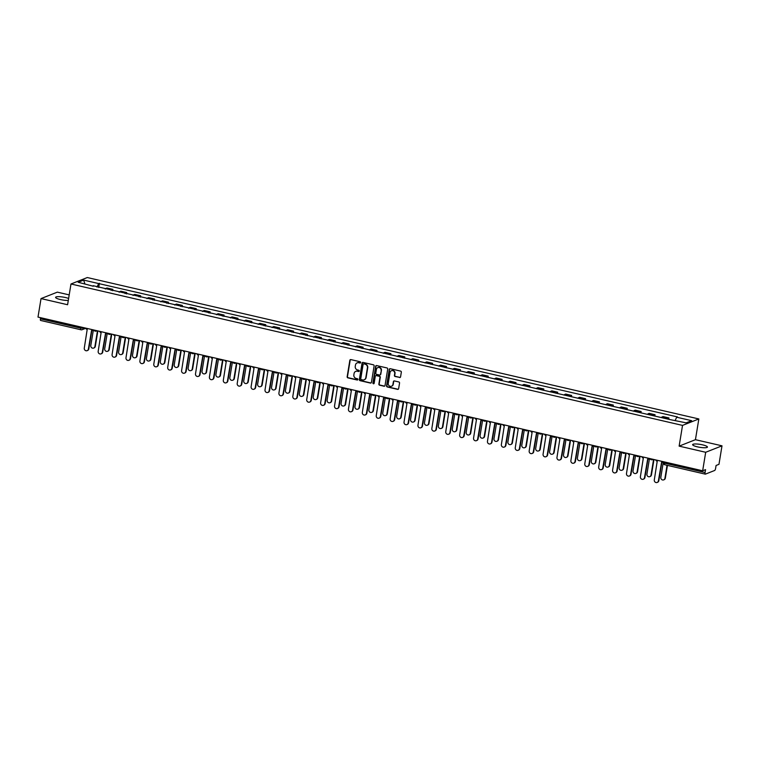 <?xml version="1.0" encoding="UTF-8"?>
<svg xmlns="http://www.w3.org/2000/svg" width="760" height="760" viewBox="0 0 760 760"><rect width="100%" height="100%" fill="white"/><g stroke="black" fill="none" stroke-linecap="round" stroke-linejoin="round"><path stroke-width="1.14" d="M360.677 362.529A0.665 0.617 -111.6 0 0 360.164 361.75L350.873 359.603A0.941 0.874 -111.6 0 0 349.847 360.306L347.159 376.741A0.941 0.874 -111.6 0 0 347.88 377.853L357.181 380A0.665 0.617 -111.6 0 0 357.894 379.506A0.665 0.617 -111.6 0 0 357.39 378.727L356.183 378.452A3.021 2.812 -111.6 0 1 353.865 374.88L354.084 373.512A3.021 2.812 -111.6 0 1 357.361 371.241L358.568 371.516A0.665 0.617 -111.6 0 0 359.29 371.022A0.665 0.617 -111.6 0 0 358.777 370.234L357.57 369.959A3.021 2.812 -111.6 0 1 355.252 366.396L355.481 365.019A3.021 2.812 -111.6 0 1 358.758 362.748L359.955 363.023A0.665 0.617 -111.6 0 0 360.677 362.529M702.572 444.856A7.495 1.482 9.3 0 0 692.635 444.647A7.495 1.482 9.3 0 0 697.49 446.861A7.495 1.482 9.3 0 0 707.427 447.07A7.495 1.482 9.3 0 0 702.572 444.856M68.609 298.471A7.495 1.482 9.3 0 0 65.54 297.549A7.495 1.482 9.3 0 0 55.603 297.35A7.495 1.482 9.3 0 0 60.458 299.563A7.495 1.482 9.3 0 0 68.296 300.438M399.551 377.53A0.941 0.874 -111.6 0 0 400.577 376.827L401.327 372.21A0.941 0.874 -111.6 0 0 400.606 371.099L390.279 368.714A0.941 0.874 -111.6 0 0 389.253 369.426L386.565 385.852A0.941 0.874 -111.6 0 0 387.296 386.963L397.613 389.358A0.941 0.874 -111.6 0 0 398.639 388.645L399.551 383.078A0.941 0.874 -111.6 0 0 398.829 381.957L394.411 380.94A0.941 0.874 -111.6 0 0 393.385 381.653L392.93 384.408A2.527 2.347 -111.6 0 1 389.12 385.757A2.527 2.347 -111.6 0 1 388.255 383.325L390.022 372.514A2.527 2.347 -111.6 0 1 393.832 371.174A2.527 2.347 -111.6 0 1 394.706 373.597L394.411 375.402A0.941 0.874 -111.6 0 0 395.133 376.513L399.874 377.406A0.941 0.874 -111.6 0 0 400.206 377.416M682.528 425.401L679.136 446.13L705.688 452.276L702.658 470.782L38 317.091L41.03 298.585L67.593 304.731L70.984 283.993L682.528 425.401L698.839 418.95L87.295 277.542L70.984 283.993M374.119 365.921A0.941 0.874 -111.6 0 0 373.397 364.809L363.08 362.425A0.941 0.874 -111.6 0 0 362.055 363.128L359.366 379.563A0.941 0.874 -111.6 0 0 360.088 380.674L370.405 383.068A0.941 0.874 -111.6 0 0 371.431 382.356L374.119 365.921M376.675 365.57L387.001 367.954A0.941 0.874 -111.6 0 1 387.724 369.065L385.035 385.5A0.941 0.874 -111.6 0 1 384.009 386.213L379.591 385.187A0.941 0.874 -111.6 0 1 378.869 384.075L379.962 377.406A0.941 0.874 -111.6 0 0 379.231 376.295L376.305 375.62A0.941 0.874 -111.6 0 0 375.278 376.323L374.148 383.268A0.665 0.617 -111.6 0 1 373.151 383.619A0.665 0.617 -111.6 0 1 372.923 382.983L375.659 366.282A0.941 0.874 -111.6 0 1 376.675 365.57M705.688 452.276L722 445.825L718.969 464.331L716.082 465.471L715.606 468.359A1.919 0.589 103 0 1 714.656 470.478L705.422 474.126A1.919 0.589 103 0 1 705.299 474.135L664.924 464.797A1.919 0.589 -77 0 1 664.706 463.182L705.081 472.52A1.919 0.589 103 0 0 705.299 474.135M69.198 294.889L57.342 292.144L41.03 298.585M722 445.825L695.438 439.688L698.839 418.95M702.658 470.782L705.546 469.642L705.081 472.52M40.764 320.435A1.919 0.589 -77 0 1 40.632 320.454A1.919 0.589 -77 0 1 40.413 318.839L80.788 328.168L84.455 327.835M40.603 317.699L40.413 318.839M111.159 290.367A4.418 1.358 -77 0 1 111.834 289.75L105.953 288.392A4.418 1.358 103 0 0 105.279 289.009M105.953 288.392L106.951 287.992L112.831 289.351L112.603 290.7M111.834 289.75L112.831 289.351M126.511 293.92L126.73 292.572L120.849 291.213L119.852 291.602A4.418 1.358 103 0 0 119.177 292.22M125.058 293.588A4.418 1.358 -77 0 1 125.742 292.961L126.73 292.572M140.41 297.131L140.638 295.783L134.757 294.424L133.76 294.813A4.418 1.358 103 0 0 133.076 295.44M138.966 296.799A4.418 1.358 -77 0 1 139.641 296.181L140.638 295.783M154.318 300.352L154.536 299.003L148.656 297.635L147.659 298.034A4.418 1.358 103 0 0 146.984 298.651M152.864 300.01A4.418 1.358 -77 0 1 153.539 299.392L154.536 299.003M168.216 303.563L168.445 302.214L162.555 300.856L161.566 301.245A4.418 1.358 103 0 0 160.882 301.872M166.763 303.231A4.418 1.358 -77 0 1 167.447 302.603L168.445 302.214M182.125 306.774L182.343 305.425L176.463 304.066L175.465 304.466A4.418 1.358 103 0 0 174.791 305.083M180.671 306.441A4.418 1.358 -77 0 1 181.345 305.824L182.343 305.425M196.023 309.994L196.251 308.645L190.361 307.287L189.373 307.676A4.418 1.358 103 0 0 188.689 308.294M194.57 309.652A4.418 1.358 -77 0 1 195.254 309.035L196.251 308.645M209.931 313.205L210.149 311.856L204.269 310.498L203.272 310.887A4.418 1.358 103 0 0 202.597 311.514M208.477 312.873A4.418 1.358 -77 0 1 209.152 312.246L210.149 311.856M223.829 316.426L224.048 315.067L218.167 313.709L217.179 314.108A4.418 1.358 103 0 0 216.495 314.726M222.376 316.084A4.418 1.358 -77 0 1 223.06 315.466L224.048 315.067M237.737 319.637L237.956 318.288L232.075 316.93L231.078 317.319A4.418 1.358 103 0 0 230.403 317.937M236.284 319.305A4.418 1.358 -77 0 1 236.958 318.677L237.956 318.288M251.636 322.848L251.855 321.499L245.974 320.14L244.976 320.53A4.418 1.358 103 0 0 244.302 321.157M250.183 322.515A4.418 1.358 -77 0 1 250.866 321.898L251.855 321.499M265.544 326.069L265.762 324.719L259.882 323.351L258.885 323.75A4.418 1.358 103 0 0 258.21 324.368M264.091 325.726A4.418 1.358 -77 0 1 264.765 325.109L265.762 324.719M279.442 329.279L279.661 327.93L273.78 326.572L272.783 326.962A4.418 1.358 103 0 0 272.108 327.588M277.989 328.947A4.418 1.358 -77 0 1 278.673 328.32L279.661 327.93M293.341 332.5L293.569 331.141L287.688 329.783L286.691 330.182A4.418 1.358 103 0 0 286.007 330.799M291.897 332.158A4.418 1.358 -77 0 1 292.572 331.541L293.569 331.141M307.249 335.711L307.467 334.362L301.587 333.003L300.589 333.393A4.418 1.358 103 0 0 299.915 334.01M305.795 335.378A4.418 1.358 -77 0 1 306.47 334.751L307.467 334.362M321.147 338.922L321.375 337.573L315.485 336.214L314.498 336.604A4.418 1.358 103 0 0 313.813 337.231M319.703 338.589A4.418 1.358 -77 0 1 320.378 337.972L321.375 337.573M335.055 342.142L335.274 340.793L329.394 339.425L328.396 339.824A4.418 1.358 103 0 0 327.721 340.442M333.602 341.8A4.418 1.358 -77 0 1 334.276 341.183L335.274 340.793M348.954 345.353L349.182 344.005L343.292 342.646L342.304 343.035A4.418 1.358 103 0 0 341.62 343.662M347.5 345.021A4.418 1.358 -77 0 1 348.184 344.394L349.182 344.005M362.862 348.565L363.08 347.216L357.2 345.857L356.202 346.256A4.418 1.358 103 0 0 355.528 346.873M361.409 348.232A4.418 1.358 -77 0 1 362.083 347.615L363.08 347.216M376.76 351.785L376.979 350.436L371.099 349.077L370.11 349.467A4.418 1.358 103 0 0 369.426 350.084M375.307 351.452A4.418 1.358 -77 0 1 375.991 350.825L376.979 350.436M390.668 354.996L390.887 353.647L385.006 352.288L384.009 352.678A4.418 1.358 103 0 0 383.334 353.305M389.215 354.663A4.418 1.358 -77 0 1 389.889 354.046L390.887 353.647M404.567 358.216L404.785 356.867L398.905 355.499L397.908 355.898A4.418 1.358 103 0 0 397.233 356.516M403.113 357.874A4.418 1.358 -77 0 1 403.798 357.257L404.785 356.867M418.475 361.427L418.693 360.078L412.813 358.72L411.815 359.109A4.418 1.358 103 0 0 411.141 359.736M417.022 361.095A4.418 1.358 -77 0 1 417.696 360.468L418.693 360.078M432.373 364.638L432.592 363.29L426.712 361.931L425.714 362.33A4.418 1.358 103 0 0 425.04 362.947M430.92 364.306A4.418 1.358 -77 0 1 431.604 363.688L432.592 363.29M446.272 367.859L446.5 366.51L440.619 365.151L439.622 365.541A4.418 1.358 103 0 0 438.938 366.159M444.828 367.517A4.418 1.358 -77 0 1 445.502 366.899L446.5 366.51M460.18 371.07L460.398 369.721L454.518 368.362L453.52 368.752A4.418 1.358 103 0 0 452.846 369.379M458.726 370.737A4.418 1.358 -77 0 1 459.401 370.11L460.398 369.721M474.078 374.291L474.306 372.932L468.416 371.573L467.428 371.972A4.418 1.358 103 0 0 466.744 372.59M472.634 373.948A4.418 1.358 -77 0 1 473.309 373.331L474.306 372.932M487.986 377.501L488.205 376.152L482.324 374.794L481.327 375.183A4.418 1.358 103 0 0 480.652 375.801M486.533 377.169A4.418 1.358 -77 0 1 487.207 376.542L488.205 376.152M501.885 380.712L502.113 379.363L496.223 378.005L495.235 378.394A4.418 1.358 103 0 0 494.551 379.022M500.431 380.38A4.418 1.358 -77 0 1 501.115 379.762L502.113 379.363M515.793 383.933L516.011 382.584L510.131 381.216L509.133 381.615A4.418 1.358 103 0 0 508.459 382.233M514.339 383.591A4.418 1.358 -77 0 1 515.014 382.974L516.011 382.584M529.692 387.144L529.91 385.795L524.029 384.437L523.042 384.826A4.418 1.358 103 0 0 522.357 385.453M528.238 386.812A4.418 1.358 -77 0 1 528.922 386.184L529.91 385.795M543.6 390.365L543.818 389.006L537.938 387.647L536.94 388.046A4.418 1.358 103 0 0 536.265 388.664M542.146 390.022A4.418 1.358 -77 0 1 542.82 389.405L543.818 389.006M557.498 393.575L557.716 392.226L551.836 390.868L550.839 391.257A4.418 1.358 103 0 0 550.164 391.875M556.044 393.243A4.418 1.358 -77 0 1 556.728 392.616L557.716 392.226M571.406 396.786L571.625 395.438L565.744 394.079L564.746 394.469A4.418 1.358 103 0 0 564.072 395.095M569.952 396.454A4.418 1.358 -77 0 1 570.627 395.837L571.625 395.438M585.304 400.007L585.523 398.658L579.642 397.29L578.645 397.689A4.418 1.358 103 0 0 577.971 398.306M583.851 399.665A4.418 1.358 -77 0 1 584.535 399.048L585.523 398.658M599.203 403.218L599.431 401.869L593.55 400.51L592.553 400.9A4.418 1.358 103 0 0 591.869 401.527M597.759 402.885A4.418 1.358 -77 0 1 598.433 402.258L599.431 401.869M613.111 406.429L613.329 405.08L607.449 403.721L606.452 404.12A4.418 1.358 103 0 0 605.777 404.738M611.658 406.096A4.418 1.358 -77 0 1 612.332 405.479L613.329 405.08M627.01 409.649L627.237 408.3L621.347 406.942L620.359 407.331A4.418 1.358 103 0 0 619.675 407.949M625.565 409.317A4.418 1.358 -77 0 1 626.24 408.69L627.237 408.3M640.917 412.86L641.136 411.512L635.255 410.153L634.258 410.542A4.418 1.358 103 0 0 633.583 411.169M639.464 412.528A4.418 1.358 -77 0 1 640.139 411.91L641.136 411.512M654.816 416.081L655.044 414.732L649.154 413.364L648.166 413.763A4.418 1.358 103 0 0 647.482 414.38M653.362 415.739A4.418 1.358 -77 0 1 654.047 415.122L655.044 414.732M668.724 419.292L668.942 417.943L663.062 416.584L662.064 416.974A4.418 1.358 103 0 0 661.39 417.601M667.27 418.959A4.418 1.358 -77 0 1 667.945 418.332L668.942 417.943M93.261 286.235L78.185 282.264L83.657 280.098L98.629 283.556L97.033 287.099M675.26 420.327L676.666 417.221L677.436 416.917L98.629 283.556M676.666 417.221L691.638 420.679L686.166 422.845L670.424 419.681L93.157 285.722M679.136 446.13L695.438 439.688M98.705 287.489L99.398 283.262M83.657 280.098L84.873 283.812M360.459 362.909A0.665 0.617 -111.6 0 1 360.287 362.9L359.081 362.624A3.021 2.812 -111.6 0 0 357.333 362.805M355.946 371.288A3.021 2.812 -111.6 0 1 357.694 371.108L358.891 371.383A0.665 0.617 -111.6 0 0 359.072 371.402M350.55 359.584A0.941 0.874 -111.6 0 0 350.18 360.183L347.481 376.608A0.941 0.874 -111.6 0 0 348.213 377.729L357.504 379.876A0.665 0.617 -111.6 0 0 357.675 379.886M362.748 362.406A0.941 0.874 -111.6 0 0 362.377 363.005L359.689 379.43A0.941 0.874 -111.6 0 0 360.411 380.551L370.737 382.935A0.941 0.874 -111.6 0 0 371.06 382.945M363.831 363.926A0.665 0.617 -111.6 0 0 363.109 364.42L360.753 378.841A0.665 0.617 -111.6 0 0 361.256 379.62L362.529 379.915A3.021 2.812 -111.6 0 0 365.807 377.644L367.422 367.783A3.021 2.812 -111.6 0 0 365.094 364.211L364.154 363.793A0.665 0.617 -111.6 0 0 363.651 363.907M364.277 379.734A3.021 2.812 -111.6 0 0 366.13 377.511L365.807 377.644M364.154 363.793L365.427 364.087A3.021 2.812 -111.6 0 1 367.745 367.65L366.13 377.511M375.981 375.601A0.941 0.874 -111.6 0 1 376.627 375.487L379.563 376.162A0.941 0.874 -111.6 0 1 380.285 377.283L379.192 383.942A0.941 0.874 -111.6 0 0 379.924 385.054L384.341 386.08A0.941 0.874 -111.6 0 0 384.665 386.089M376.352 365.56A0.941 0.874 -111.6 0 0 375.981 366.149L373.245 382.85A0.665 0.617 -111.6 0 0 373.93 383.648M381.092 370.49A2.527 2.347 -111.6 0 0 377.824 367.602A2.527 2.347 -111.6 0 0 376.409 369.417L375.791 373.226A0.941 0.874 -111.6 0 0 376.513 374.338L379.449 375.012A0.941 0.874 -111.6 0 0 380.465 374.309L381.416 370.367A2.527 2.347 -111.6 0 0 377.986 367.545M380.095 374.898A0.941 0.874 -111.6 0 0 380.798 374.176L380.465 374.309M381.416 370.367L380.798 374.176M391.599 370.652A2.527 2.347 -111.6 0 1 395.029 373.464L394.734 375.269A0.941 0.874 -111.6 0 0 395.456 376.38L399.874 377.406M391.675 386.147A2.527 2.347 -111.6 0 0 393.262 384.284L392.93 384.408M394.079 380.931A0.941 0.874 -111.6 0 0 393.709 381.52L393.262 384.284M389.956 368.704A0.941 0.874 -111.6 0 0 389.585 369.293L386.897 385.719A0.941 0.874 -111.6 0 0 387.619 386.84L397.945 389.224A0.941 0.874 -111.6 0 0 398.269 389.234M93.337 330.077L90.811 345.543A2.213 2.061 -111.6 0 0 93.67 348.07A2.213 2.061 -111.6 0 0 94.905 346.493L97.47 330.847M97.85 330.933L95.332 346.322A2.213 2.061 68.4 0 1 93.879 347.976M85.785 328.139A1.919 1.786 -111.6 0 0 87.191 329.488L84.284 348.118A2.213 2.061 -111.6 0 0 87.144 350.654A2.213 2.061 -111.6 0 0 88.379 349.068L91.561 330.505A1.919 1.786 -111.6 0 0 93.299 329.878M93.528 329.935A1.919 1.786 68.4 0 1 92.777 330.334M91.817 330.543L88.806 348.906A2.213 2.061 68.4 0 1 87.352 350.559M107.245 333.298L104.709 348.755A2.213 2.061 -111.6 0 0 107.569 351.291A2.213 2.061 -111.6 0 0 108.813 349.704L111.368 334.058M111.758 334.144L109.231 349.543A2.213 2.061 68.4 0 1 107.778 351.196M121.144 336.509L118.607 351.975A2.213 2.061 -111.6 0 0 121.477 354.502A2.213 2.061 -111.6 0 0 122.711 352.925L125.276 337.269M125.657 337.364L123.139 352.754A2.213 2.061 68.4 0 1 121.685 354.407M135.052 339.72L132.516 355.186A2.213 2.061 -111.6 0 0 135.375 357.713A2.213 2.061 -111.6 0 0 136.61 356.136L139.175 340.49M139.555 340.575L137.037 355.965A2.213 2.061 68.4 0 1 135.584 357.618M99.683 331.36A1.919 1.786 -111.6 0 0 101.099 332.709L98.182 351.338A2.213 2.061 -111.6 0 0 101.052 353.865A2.213 2.061 -111.6 0 0 102.287 352.288L105.469 333.716A1.919 1.786 -111.6 0 0 107.198 333.099M107.426 333.146A1.919 1.786 68.4 0 1 106.685 333.545M105.716 333.754L102.714 352.117A2.213 2.061 68.4 0 1 101.26 353.77M113.591 334.571A1.919 1.786 -111.6 0 0 114.997 335.92L112.09 354.549A2.213 2.061 -111.6 0 0 114.95 357.086A2.213 2.061 -111.6 0 0 116.185 355.499L119.368 336.937A1.919 1.786 -111.6 0 0 121.106 336.309M121.324 336.357A1.919 1.786 68.4 0 1 120.584 336.765M119.624 336.974L116.612 355.328A2.213 2.061 68.4 0 1 115.159 356.981M127.49 337.782A1.919 1.786 -111.6 0 0 128.905 339.14L125.989 357.77A2.213 2.061 -111.6 0 0 128.858 360.297A2.213 2.061 -111.6 0 0 130.093 358.71L133.275 340.147A1.919 1.786 -111.6 0 0 135.005 339.52M135.232 339.577A1.919 1.786 68.4 0 1 134.491 339.976M133.523 340.185L130.511 358.549A2.213 2.061 68.4 0 1 129.057 360.202M148.95 342.94L146.414 358.406A2.213 2.061 -111.6 0 0 149.283 360.933A2.213 2.061 -111.6 0 0 150.518 359.347L153.083 343.7M153.463 343.795L150.945 359.185A2.213 2.061 68.4 0 1 149.492 360.838M162.849 346.151L160.322 361.617A2.213 2.061 -111.6 0 0 163.181 364.144A2.213 2.061 -111.6 0 0 164.416 362.567L166.982 346.921M167.361 347.006L164.844 362.397A2.213 2.061 68.4 0 1 163.391 364.049M141.398 341.002A1.919 1.786 -111.6 0 0 142.804 342.351L139.897 360.981A2.213 2.061 -111.6 0 0 142.757 363.508A2.213 2.061 -111.6 0 0 143.991 361.931L147.174 343.358A1.919 1.786 -111.6 0 0 148.912 342.741M149.131 342.788A1.919 1.786 68.4 0 1 148.39 343.188M147.421 343.397L144.419 361.76A2.213 2.061 68.4 0 1 142.965 363.413M155.296 344.213A1.919 1.786 -111.6 0 0 156.712 345.562L153.795 364.192A2.213 2.061 -111.6 0 0 156.664 366.728A2.213 2.061 -111.6 0 0 157.899 365.142L161.072 346.579A1.919 1.786 -111.6 0 0 162.811 345.952M163.039 346.009A1.919 1.786 68.4 0 1 162.298 346.408M161.329 346.617L158.317 364.981A2.213 2.061 68.4 0 1 156.864 366.633M176.757 349.372L174.22 364.828A2.213 2.061 -111.6 0 0 177.089 367.365A2.213 2.061 -111.6 0 0 178.325 365.778L180.889 350.132M181.269 350.217L178.743 365.608A2.213 2.061 68.4 0 1 177.289 367.26M190.655 352.583L188.129 368.049A2.213 2.061 -111.6 0 0 190.988 370.576A2.213 2.061 -111.6 0 0 192.223 368.999L194.788 353.343M195.168 353.438L192.65 368.828A2.213 2.061 68.4 0 1 191.197 370.481M204.564 355.794L202.027 371.26A2.213 2.061 -111.6 0 0 204.896 373.787A2.213 2.061 -111.6 0 0 206.131 372.21L208.686 356.563M209.076 356.649L206.549 372.039A2.213 2.061 68.4 0 1 205.095 373.692M218.462 359.014L215.935 374.481A2.213 2.061 -111.6 0 0 218.794 377.007A2.213 2.061 -111.6 0 0 220.03 375.421L222.594 359.774M222.975 359.86L220.457 375.259A2.213 2.061 68.4 0 1 219.004 376.912M232.37 362.226L229.833 377.691A2.213 2.061 -111.6 0 0 232.693 380.219A2.213 2.061 -111.6 0 0 233.938 378.641L236.493 362.995M236.882 363.08L234.355 378.47A2.213 2.061 68.4 0 1 232.902 380.123M246.269 365.446L243.741 380.902A2.213 2.061 -111.6 0 0 246.601 383.439A2.213 2.061 -111.6 0 0 247.836 381.852L250.401 366.206M250.781 366.291L248.263 381.681A2.213 2.061 68.4 0 1 246.81 383.334M260.176 368.657L257.64 384.123A2.213 2.061 -111.6 0 0 260.499 386.65A2.213 2.061 -111.6 0 0 261.744 385.063L264.299 369.417M264.689 369.512L262.162 384.902A2.213 2.061 68.4 0 1 260.709 386.555M274.075 371.868L271.548 387.334A2.213 2.061 -111.6 0 0 274.408 389.861A2.213 2.061 -111.6 0 0 275.642 388.284L278.207 372.637M278.587 372.723L276.07 388.113A2.213 2.061 68.4 0 1 274.616 389.766M169.204 347.434A1.919 1.786 -111.6 0 0 170.611 348.783L167.703 367.412A2.213 2.061 -111.6 0 0 170.563 369.94A2.213 2.061 -111.6 0 0 171.798 368.362L174.98 349.79A1.919 1.786 -111.6 0 0 176.719 349.163M176.938 349.22A1.919 1.786 68.4 0 1 176.196 349.619M175.227 349.828L172.225 368.191A2.213 2.061 68.4 0 1 170.772 369.844M183.103 350.645A1.919 1.786 -111.6 0 0 184.518 351.994L181.602 370.623A2.213 2.061 -111.6 0 0 184.461 373.151A2.213 2.061 -111.6 0 0 185.706 371.573L188.879 353.001A1.919 1.786 -111.6 0 0 190.618 352.383M190.845 352.431A1.919 1.786 68.4 0 1 190.095 352.839M189.136 353.048L186.124 371.402A2.213 2.061 68.4 0 1 184.67 373.055M197.001 353.856A1.919 1.786 -111.6 0 0 198.417 355.214L195.51 373.844A2.213 2.061 -111.6 0 0 198.369 376.371A2.213 2.061 -111.6 0 0 199.605 374.784L202.787 356.221A1.919 1.786 -111.6 0 0 204.525 355.594M204.744 355.651A1.919 1.786 68.4 0 1 204.003 356.05M203.034 356.26L200.032 374.623A2.213 2.061 68.4 0 1 198.578 376.276M210.909 357.077A1.919 1.786 -111.6 0 0 212.325 358.425L209.409 377.055A2.213 2.061 -111.6 0 0 212.268 379.582A2.213 2.061 -111.6 0 0 213.512 378.005L216.685 359.433A1.919 1.786 -111.6 0 0 218.424 358.815M218.652 358.863A1.919 1.786 68.4 0 1 217.901 359.262M216.942 359.47L213.93 377.834A2.213 2.061 68.4 0 1 212.477 379.487M224.808 360.287A1.919 1.786 -111.6 0 0 226.223 361.637L223.316 380.266A2.213 2.061 -111.6 0 0 226.176 382.802A2.213 2.061 -111.6 0 0 227.411 381.216L230.593 362.653A1.919 1.786 -111.6 0 0 232.322 362.026M232.55 362.073A1.919 1.786 68.4 0 1 231.809 362.482M230.84 362.691L227.839 381.045A2.213 2.061 68.4 0 1 226.385 382.698M238.716 363.498A1.919 1.786 -111.6 0 0 240.122 364.857L237.215 383.486A2.213 2.061 -111.6 0 0 240.075 386.013A2.213 2.061 -111.6 0 0 241.319 384.427L244.492 365.864A1.919 1.786 -111.6 0 0 246.23 365.237M246.458 365.294A1.919 1.786 68.4 0 1 245.708 365.693M244.748 365.902L241.737 384.265A2.213 2.061 68.4 0 1 240.284 385.918M252.615 366.719A1.919 1.786 -111.6 0 0 254.03 368.068L251.113 386.697A2.213 2.061 -111.6 0 0 253.983 389.224A2.213 2.061 -111.6 0 0 255.217 387.647L258.4 369.075A1.919 1.786 -111.6 0 0 260.129 368.457M260.357 368.505A1.919 1.786 68.4 0 1 259.616 368.904M258.647 369.123L255.645 387.476A2.213 2.061 68.4 0 1 254.191 389.13M266.522 369.93A1.919 1.786 -111.6 0 0 267.928 371.288L265.022 389.909A2.213 2.061 -111.6 0 0 267.881 392.445A2.213 2.061 -111.6 0 0 269.116 390.858L272.298 372.295A1.919 1.786 -111.6 0 0 274.037 371.668M274.255 371.726A1.919 1.786 68.4 0 1 273.514 372.124M272.555 372.334L269.543 390.697A2.213 2.061 68.4 0 1 268.09 392.35M287.983 375.088L285.447 390.545A2.213 2.061 -111.6 0 0 288.306 393.081A2.213 2.061 -111.6 0 0 289.55 391.495L292.106 375.849M292.486 375.934L289.969 391.334A2.213 2.061 68.4 0 1 288.515 392.986M301.881 378.299L299.345 393.765A2.213 2.061 -111.6 0 0 302.214 396.292A2.213 2.061 -111.6 0 0 303.449 394.715L306.014 379.059M306.394 379.154L303.876 394.544A2.213 2.061 68.4 0 1 302.423 396.197M315.78 381.51L313.253 396.976A2.213 2.061 -111.6 0 0 316.113 399.513A2.213 2.061 -111.6 0 0 317.347 397.926L319.912 382.28M320.292 382.365L317.775 397.755A2.213 2.061 68.4 0 1 316.322 399.409M329.688 384.731L327.151 400.197A2.213 2.061 -111.6 0 0 330.02 402.724A2.213 2.061 -111.6 0 0 331.255 401.137L333.82 385.491M334.2 385.586L331.683 400.976A2.213 2.061 68.4 0 1 330.22 402.629M343.587 387.942L341.059 403.408A2.213 2.061 -111.6 0 0 343.919 405.935A2.213 2.061 -111.6 0 0 345.154 404.358L347.719 388.712M348.099 388.797L345.581 404.187A2.213 2.061 68.4 0 1 344.128 405.84M357.494 391.162L354.958 406.619A2.213 2.061 -111.6 0 0 357.827 409.155A2.213 2.061 -111.6 0 0 359.062 407.569L361.627 391.923M362.007 392.008L359.48 407.408A2.213 2.061 68.4 0 1 358.026 409.06M371.393 394.373L368.866 409.839A2.213 2.061 -111.6 0 0 371.726 412.366A2.213 2.061 -111.6 0 0 372.96 410.79L375.526 395.133M375.905 395.228L373.388 410.618A2.213 2.061 68.4 0 1 371.934 412.272M385.301 397.584L382.764 413.05A2.213 2.061 -111.6 0 0 385.624 415.577A2.213 2.061 -111.6 0 0 386.868 414L389.424 398.354M389.813 398.44L387.286 413.829A2.213 2.061 68.4 0 1 385.833 415.483M399.199 400.805L396.673 416.271A2.213 2.061 -111.6 0 0 399.532 418.798A2.213 2.061 -111.6 0 0 400.767 417.212L403.332 401.565M403.712 401.651L401.195 417.05A2.213 2.061 68.4 0 1 399.741 418.703M413.108 404.016L410.571 419.482A2.213 2.061 -111.6 0 0 413.43 422.009A2.213 2.061 -111.6 0 0 414.675 420.432L417.231 404.785M417.62 404.871L415.093 420.261A2.213 2.061 68.4 0 1 413.639 421.914M427.006 407.236L424.479 422.693A2.213 2.061 -111.6 0 0 427.338 425.229A2.213 2.061 -111.6 0 0 428.573 423.643L431.138 407.997M431.519 408.082L429.001 423.472A2.213 2.061 68.4 0 1 427.548 425.125M440.914 410.447L438.377 425.913A2.213 2.061 -111.6 0 0 441.237 428.44A2.213 2.061 -111.6 0 0 442.481 426.863L445.037 411.207M445.417 411.302L442.899 426.692A2.213 2.061 68.4 0 1 441.446 428.345M454.812 413.659L452.276 429.124A2.213 2.061 -111.6 0 0 455.145 431.651A2.213 2.061 -111.6 0 0 456.38 430.074L458.945 414.428M459.325 414.513L456.808 429.903A2.213 2.061 68.4 0 1 455.354 431.556M468.711 416.879L466.184 432.345A2.213 2.061 -111.6 0 0 469.043 434.872A2.213 2.061 -111.6 0 0 470.278 433.285L472.844 417.639M473.224 417.724L470.706 433.124A2.213 2.061 68.4 0 1 469.252 434.777M482.619 420.09L480.082 435.556A2.213 2.061 -111.6 0 0 482.952 438.083A2.213 2.061 -111.6 0 0 484.186 436.506L486.751 420.859M487.131 420.945L484.614 436.335A2.213 2.061 68.4 0 1 483.151 437.988M280.421 373.151A1.919 1.786 -111.6 0 0 281.837 374.499L278.92 393.129A2.213 2.061 -111.6 0 0 281.789 395.656A2.213 2.061 -111.6 0 0 283.024 394.079L286.206 375.506A1.919 1.786 -111.6 0 0 287.935 374.889M288.163 374.937A1.919 1.786 68.4 0 1 287.423 375.335M286.453 375.544L283.452 393.908A2.213 2.061 68.4 0 1 281.988 395.561M294.329 376.361A1.919 1.786 -111.6 0 0 295.735 377.71L292.828 396.34A2.213 2.061 -111.6 0 0 295.688 398.876A2.213 2.061 -111.6 0 0 296.923 397.29L300.105 378.727A1.919 1.786 -111.6 0 0 301.844 378.1M302.062 378.147A1.919 1.786 68.4 0 1 301.321 378.556M300.352 378.765L297.35 397.119A2.213 2.061 68.4 0 1 295.897 398.772M308.227 379.572A1.919 1.786 -111.6 0 0 309.643 380.931L306.726 399.56A2.213 2.061 -111.6 0 0 309.595 402.087A2.213 2.061 -111.6 0 0 310.83 400.501L314.003 381.938A1.919 1.786 -111.6 0 0 315.742 381.311M315.97 381.368A1.919 1.786 68.4 0 1 315.229 381.767M314.26 381.976L311.248 400.339A2.213 2.061 68.4 0 1 309.795 401.992M322.135 382.793A1.919 1.786 -111.6 0 0 323.541 384.142L320.635 402.772A2.213 2.061 -111.6 0 0 323.494 405.298A2.213 2.061 -111.6 0 0 324.729 403.721L327.911 385.149A1.919 1.786 -111.6 0 0 329.65 384.531M329.868 384.579A1.919 1.786 68.4 0 1 329.127 384.978M328.159 385.197L325.156 403.55A2.213 2.061 68.4 0 1 323.703 405.203M336.034 386.004A1.919 1.786 -111.6 0 0 337.449 387.353L334.533 405.983A2.213 2.061 -111.6 0 0 337.392 408.519A2.213 2.061 -111.6 0 0 338.637 406.933L341.81 388.369A1.919 1.786 -111.6 0 0 343.548 387.742M343.776 387.799A1.919 1.786 68.4 0 1 343.035 388.198M342.066 388.408L339.055 406.771A2.213 2.061 68.4 0 1 337.601 408.424M349.933 389.224A1.919 1.786 -111.6 0 0 351.348 390.573L348.441 409.203A2.213 2.061 -111.6 0 0 351.3 411.73A2.213 2.061 -111.6 0 0 352.535 410.153L355.718 391.58A1.919 1.786 -111.6 0 0 357.456 390.963M357.675 391.01A1.919 1.786 68.4 0 1 356.934 391.409M355.965 391.618L352.963 409.982A2.213 2.061 68.4 0 1 351.51 411.635M363.841 392.435A1.919 1.786 -111.6 0 0 365.256 393.784L362.339 412.414A2.213 2.061 -111.6 0 0 365.199 414.941A2.213 2.061 -111.6 0 0 366.443 413.364L369.616 394.801A1.919 1.786 -111.6 0 0 371.355 394.174M371.583 394.221A1.919 1.786 68.4 0 1 370.832 394.63M369.873 394.839L366.861 413.193A2.213 2.061 68.4 0 1 365.408 414.846M377.739 395.647A1.919 1.786 -111.6 0 0 379.154 397.005L376.248 415.634A2.213 2.061 -111.6 0 0 379.107 418.161A2.213 2.061 -111.6 0 0 380.342 416.575L383.524 398.012A1.919 1.786 -111.6 0 0 385.253 397.385M385.481 397.442A1.919 1.786 68.4 0 1 384.74 397.841M383.772 398.05L380.769 416.413A2.213 2.061 68.4 0 1 379.316 418.066M391.647 398.867A1.919 1.786 -111.6 0 0 393.062 400.216L390.146 418.845A2.213 2.061 -111.6 0 0 393.005 421.373A2.213 2.061 -111.6 0 0 394.25 419.795L397.423 401.223A1.919 1.786 -111.6 0 0 399.161 400.606M399.389 400.653A1.919 1.786 68.4 0 1 398.639 401.052M397.68 401.261L394.668 419.624A2.213 2.061 68.4 0 1 393.214 421.277M405.545 402.078A1.919 1.786 -111.6 0 0 406.961 403.427L404.044 422.056A2.213 2.061 -111.6 0 0 406.913 424.593A2.213 2.061 -111.6 0 0 408.148 423.006L411.331 404.443A1.919 1.786 -111.6 0 0 413.06 403.816M413.288 403.873A1.919 1.786 68.4 0 1 412.547 404.272M411.578 404.481L408.576 422.835A2.213 2.061 68.4 0 1 407.123 424.498M419.453 405.298A1.919 1.786 -111.6 0 0 420.859 406.647L417.952 425.277A2.213 2.061 -111.6 0 0 420.812 427.804A2.213 2.061 -111.6 0 0 422.047 426.227L425.229 407.654A1.919 1.786 -111.6 0 0 426.968 407.027M427.186 407.084A1.919 1.786 68.4 0 1 426.445 407.483M425.486 407.692L422.474 426.056A2.213 2.061 68.4 0 1 421.021 427.709M433.352 408.509A1.919 1.786 -111.6 0 0 434.767 409.858L431.851 428.488A2.213 2.061 -111.6 0 0 434.72 431.015A2.213 2.061 -111.6 0 0 435.955 429.438L439.137 410.865A1.919 1.786 -111.6 0 0 440.866 410.248M441.094 410.295A1.919 1.786 68.4 0 1 440.353 410.704M439.384 410.913L436.382 429.267A2.213 2.061 68.4 0 1 434.919 430.92M447.26 411.72A1.919 1.786 -111.6 0 0 448.666 413.079L445.759 431.708A2.213 2.061 -111.6 0 0 448.618 434.235A2.213 2.061 -111.6 0 0 449.853 432.649L453.036 414.086A1.919 1.786 -111.6 0 0 454.774 413.459M454.993 413.516A1.919 1.786 68.4 0 1 454.252 413.915M453.283 414.124L450.281 432.487A2.213 2.061 68.4 0 1 448.827 434.14M461.159 414.941A1.919 1.786 -111.6 0 0 462.574 416.29L459.658 434.919A2.213 2.061 -111.6 0 0 462.526 437.447A2.213 2.061 -111.6 0 0 463.762 435.869L466.934 417.297A1.919 1.786 -111.6 0 0 468.673 416.68M468.901 416.727A1.919 1.786 68.4 0 1 468.16 417.126M467.191 417.335L464.18 435.698A2.213 2.061 68.4 0 1 462.726 437.351M475.066 418.152A1.919 1.786 -111.6 0 0 476.472 419.501L473.565 438.13A2.213 2.061 -111.6 0 0 476.425 440.667A2.213 2.061 -111.6 0 0 477.66 439.08L480.842 420.517A1.919 1.786 -111.6 0 0 482.581 419.89M482.799 419.938A1.919 1.786 68.4 0 1 482.058 420.346M481.089 420.555L478.087 438.909A2.213 2.061 68.4 0 1 476.634 440.562M496.517 423.31L493.99 438.767A2.213 2.061 -111.6 0 0 496.85 441.303A2.213 2.061 -111.6 0 0 498.085 439.717L500.65 424.07M501.03 424.156L498.512 439.546A2.213 2.061 68.4 0 1 497.059 441.199M488.965 421.363A1.919 1.786 -111.6 0 0 490.381 422.721L487.464 441.351A2.213 2.061 -111.6 0 0 490.323 443.878A2.213 2.061 -111.6 0 0 491.568 442.291L494.741 423.728A1.919 1.786 -111.6 0 0 496.479 423.101M496.707 423.159A1.919 1.786 68.4 0 1 495.966 423.558M494.997 423.766L491.986 442.13A2.213 2.061 68.4 0 1 490.532 443.783M510.425 426.522L507.889 441.987A2.213 2.061 -111.6 0 0 510.758 444.514A2.213 2.061 -111.6 0 0 511.993 442.928L514.558 427.281M514.938 427.376L512.411 442.766A2.213 2.061 68.4 0 1 510.957 444.419M502.863 424.584A1.919 1.786 -111.6 0 0 504.279 425.933L501.372 444.562A2.213 2.061 -111.6 0 0 504.231 447.089A2.213 2.061 -111.6 0 0 505.466 445.512L508.649 426.94A1.919 1.786 -111.6 0 0 510.387 426.322M510.606 426.369A1.919 1.786 68.4 0 1 509.865 426.769M508.896 426.987L505.894 445.341A2.213 2.061 68.4 0 1 504.44 446.994M524.324 429.733L521.797 445.198A2.213 2.061 -111.6 0 0 524.656 447.726A2.213 2.061 -111.6 0 0 525.892 446.148L528.457 430.502M528.836 430.587L526.319 445.977A2.213 2.061 68.4 0 1 524.865 447.63M516.771 427.794A1.919 1.786 -111.6 0 0 518.187 429.153L515.27 447.773A2.213 2.061 -111.6 0 0 518.13 450.309A2.213 2.061 -111.6 0 0 519.375 448.723L522.547 430.16A1.919 1.786 -111.6 0 0 524.286 429.533M524.514 429.59A1.919 1.786 68.4 0 1 523.764 429.989M522.804 430.198L519.792 448.561A2.213 2.061 68.4 0 1 518.339 450.214M538.232 432.953L535.695 448.409A2.213 2.061 -111.6 0 0 538.555 450.946A2.213 2.061 -111.6 0 0 539.799 449.359L542.355 433.713M542.744 433.798L540.217 449.198A2.213 2.061 68.4 0 1 538.764 450.851M530.67 431.015A1.919 1.786 -111.6 0 0 532.086 432.364L529.178 450.993A2.213 2.061 -111.6 0 0 532.038 453.52A2.213 2.061 -111.6 0 0 533.273 451.943L536.456 433.371A1.919 1.786 -111.6 0 0 538.184 432.753M538.413 432.801A1.919 1.786 68.4 0 1 537.672 433.2M536.702 433.409L533.7 451.772A2.213 2.061 68.4 0 1 532.247 453.425M552.13 436.164L549.603 451.63A2.213 2.061 -111.6 0 0 552.463 454.157A2.213 2.061 -111.6 0 0 553.698 452.58L556.263 436.924M556.643 437.019L554.125 452.409A2.213 2.061 68.4 0 1 552.672 454.062M544.578 434.226A1.919 1.786 -111.6 0 0 545.994 435.575L543.077 454.204A2.213 2.061 -111.6 0 0 545.936 456.741A2.213 2.061 -111.6 0 0 547.181 455.154L550.354 436.591A1.919 1.786 -111.6 0 0 552.092 435.964M552.32 436.012A1.919 1.786 68.4 0 1 551.57 436.42M550.611 436.63L547.599 454.983A2.213 2.061 68.4 0 1 546.145 456.637M566.038 439.375L563.502 454.841A2.213 2.061 -111.6 0 0 566.361 457.377A2.213 2.061 -111.6 0 0 567.606 455.791L570.161 440.144M570.551 440.23L568.024 455.62A2.213 2.061 68.4 0 1 566.57 457.273M558.476 437.437A1.919 1.786 -111.6 0 0 559.892 438.795L556.975 457.425A2.213 2.061 -111.6 0 0 559.844 459.952A2.213 2.061 -111.6 0 0 561.079 458.365L564.262 439.802A1.919 1.786 -111.6 0 0 565.991 439.175M566.219 439.233A1.919 1.786 68.4 0 1 565.478 439.631M564.509 439.84L561.507 458.204A2.213 2.061 68.4 0 1 560.053 459.857M579.937 442.595L577.41 458.061A2.213 2.061 -111.6 0 0 580.269 460.588A2.213 2.061 -111.6 0 0 581.505 459.002L584.069 443.355M584.45 443.45L581.932 458.84A2.213 2.061 68.4 0 1 580.478 460.493M572.385 440.658A1.919 1.786 -111.6 0 0 573.79 442.006L570.883 460.636A2.213 2.061 -111.6 0 0 573.743 463.163A2.213 2.061 -111.6 0 0 574.978 461.586L578.16 443.013A1.919 1.786 -111.6 0 0 579.899 442.396M580.127 442.443A1.919 1.786 68.4 0 1 579.376 442.842M578.417 443.051L575.406 461.415A2.213 2.061 68.4 0 1 573.952 463.068M593.845 445.806L591.308 461.272A2.213 2.061 -111.6 0 0 594.168 463.799A2.213 2.061 -111.6 0 0 595.413 462.222L597.968 446.576M598.348 446.661L595.831 462.051A2.213 2.061 68.4 0 1 594.377 463.704M586.283 443.868A1.919 1.786 -111.6 0 0 587.698 445.217L584.782 463.847A2.213 2.061 -111.6 0 0 587.651 466.383A2.213 2.061 -111.6 0 0 588.886 464.797L592.068 446.234A1.919 1.786 -111.6 0 0 593.797 445.607M594.025 445.664A1.919 1.786 68.4 0 1 593.284 446.063M592.315 446.272L589.313 464.635A2.213 2.061 68.4 0 1 587.85 466.288M607.744 449.027L605.207 464.483A2.213 2.061 -111.6 0 0 608.076 467.02A2.213 2.061 -111.6 0 0 609.311 465.433L611.876 449.787M612.256 449.873L609.739 465.272A2.213 2.061 68.4 0 1 608.285 466.925M600.191 447.089A1.919 1.786 -111.6 0 0 601.597 448.438L598.69 467.067A2.213 2.061 -111.6 0 0 601.549 469.594A2.213 2.061 -111.6 0 0 602.784 468.017L605.967 449.445A1.919 1.786 -111.6 0 0 607.706 448.827M607.924 448.875A1.919 1.786 68.4 0 1 607.183 449.274M606.214 449.483L603.212 467.846A2.213 2.061 68.4 0 1 601.758 469.499M621.642 452.238L619.115 467.704A2.213 2.061 -111.6 0 0 621.975 470.231A2.213 2.061 -111.6 0 0 623.209 468.654L625.774 452.998M626.154 453.093L623.637 468.483A2.213 2.061 68.4 0 1 622.183 470.136M614.089 450.3A1.919 1.786 -111.6 0 0 615.505 451.649L612.588 470.278A2.213 2.061 -111.6 0 0 615.457 472.805A2.213 2.061 -111.6 0 0 616.692 471.228L619.865 452.666A1.919 1.786 -111.6 0 0 621.604 452.038M621.832 452.086A1.919 1.786 68.4 0 1 621.091 452.494M620.122 452.703L617.111 471.058A2.213 2.061 68.4 0 1 615.657 472.71M635.55 455.449L633.014 470.915A2.213 2.061 -111.6 0 0 635.882 473.442A2.213 2.061 -111.6 0 0 637.117 471.865L639.683 456.219M640.062 456.304L637.545 471.694A2.213 2.061 68.4 0 1 636.082 473.347M627.997 453.511A1.919 1.786 -111.6 0 0 629.403 454.869L626.496 473.499A2.213 2.061 -111.6 0 0 629.356 476.026A2.213 2.061 -111.6 0 0 630.591 474.44L633.774 455.876A1.919 1.786 -111.6 0 0 635.512 455.249M635.731 455.306A1.919 1.786 68.4 0 1 634.989 455.705M634.02 455.914L631.019 474.278A2.213 2.061 68.4 0 1 629.565 475.931M649.448 458.669L646.922 474.135A2.213 2.061 -111.6 0 0 649.781 476.662A2.213 2.061 -111.6 0 0 651.016 475.076L653.581 459.43M653.961 459.515L651.443 474.914A2.213 2.061 68.4 0 1 649.99 476.567M641.896 456.731A1.919 1.786 -111.6 0 0 643.311 458.08L640.395 476.71A2.213 2.061 -111.6 0 0 643.264 479.237A2.213 2.061 -111.6 0 0 644.499 477.66L647.672 459.087A1.919 1.786 -111.6 0 0 649.41 458.47M649.639 458.517A1.919 1.786 68.4 0 1 648.897 458.916M647.928 459.125L644.917 477.489A2.213 2.061 68.4 0 1 643.463 479.142M663.356 461.88L660.82 477.346A2.213 2.061 -111.6 0 0 663.689 479.873A2.213 2.061 -111.6 0 0 664.924 478.296L667.052 465.291M667.432 465.386L665.342 478.125A2.213 2.061 68.4 0 1 663.889 479.778M655.794 459.942A1.919 1.786 -111.6 0 0 657.21 461.291L654.303 479.921A2.213 2.061 -111.6 0 0 657.163 482.457A2.213 2.061 -111.6 0 0 658.397 480.871L661.58 462.308A1.919 1.786 -111.6 0 0 663.318 461.681M663.537 461.738A1.919 1.786 68.4 0 1 662.796 462.137M661.827 462.346L658.825 480.7A2.213 2.061 68.4 0 1 657.371 482.353M83.344 327.579L83.22 328.32A1.919 1.786 -111.6 0 1 81.13 329.773A1.919 0.589 -77 0 1 81.006 329.783A1.919 0.589 -77 0 1 80.788 328.168L80.969 327.028M654.047 415.122L648.166 413.763M640.139 411.91L634.258 410.542M626.24 408.69L620.359 407.331M612.332 405.479L606.452 404.12M598.433 402.258L592.553 400.9M584.535 399.048L578.645 397.689M570.627 395.837L564.746 394.469M556.728 392.616L550.839 391.257M542.82 389.405L536.94 388.046M528.922 386.184L523.042 384.826M515.014 382.974L509.133 381.615M501.115 379.762L495.235 378.394M487.207 376.542L481.327 375.183M473.309 373.331L467.428 371.972M459.401 370.11L453.52 368.752M445.502 366.899L439.622 365.541M431.604 363.688L425.714 362.33M417.696 360.468L411.815 359.109M403.798 357.257L397.908 355.898M389.889 354.046L384.009 352.678M375.991 350.825L370.11 349.467M362.083 347.615L356.202 346.256M348.184 344.394L342.304 343.035M334.276 341.183L328.396 339.824M320.378 337.972L314.498 336.604M306.47 334.751L300.589 333.393M292.572 331.541L286.691 330.182M278.673 328.32L272.783 326.962M264.765 325.109L258.885 323.75M250.866 321.898L244.976 320.53M236.958 318.677L231.078 317.319M223.06 315.466L217.179 314.108M209.152 312.246L203.272 310.887M195.254 309.035L189.373 307.676M181.345 305.824L175.465 304.466M167.447 302.603L161.566 301.245M153.539 299.392L147.659 298.034M139.641 296.181L133.76 294.813M125.742 292.961L119.852 291.602M667.945 418.332L662.064 416.974M96.89 330.714A1.919 1.786 68.4 0 1 95.342 331.123M110.798 333.925A1.919 1.786 68.4 0 1 109.24 334.343M124.697 337.136A1.919 1.786 68.4 0 1 123.148 337.554M138.595 340.356A1.919 1.786 68.4 0 1 137.047 340.774M152.504 343.567A1.919 1.786 68.4 0 1 150.955 343.985M166.402 346.788A1.919 1.786 68.4 0 1 164.853 347.197M180.31 349.999A1.919 1.786 68.4 0 1 178.761 350.417M194.208 353.21A1.919 1.786 68.4 0 1 192.66 353.628M208.116 356.43A1.919 1.786 68.4 0 1 206.568 356.849M222.015 359.641A1.919 1.786 68.4 0 1 220.466 360.059M235.923 362.852A1.919 1.786 68.4 0 1 234.365 363.27M249.822 366.073A1.919 1.786 68.4 0 1 248.273 366.491M263.729 369.284A1.919 1.786 68.4 0 1 262.172 369.702M277.628 372.505A1.919 1.786 68.4 0 1 276.079 372.913M291.526 375.715A1.919 1.786 68.4 0 1 289.978 376.133M305.434 378.926A1.919 1.786 68.4 0 1 303.886 379.344M319.333 382.147A1.919 1.786 68.4 0 1 317.784 382.565M333.241 385.358A1.919 1.786 68.4 0 1 331.692 385.776M347.139 388.578A1.919 1.786 68.4 0 1 345.591 388.987M361.048 391.79A1.919 1.786 68.4 0 1 359.499 392.207M374.946 395A1.919 1.786 68.4 0 1 373.397 395.418M388.854 398.221A1.919 1.786 68.4 0 1 387.296 398.639M402.752 401.432A1.919 1.786 68.4 0 1 401.204 401.85M416.66 404.652A1.919 1.786 68.4 0 1 415.102 405.061M430.559 407.863A1.919 1.786 68.4 0 1 429.01 408.281M444.457 411.074A1.919 1.786 68.4 0 1 442.909 411.492M458.365 414.295A1.919 1.786 68.4 0 1 456.817 414.713M472.264 417.506A1.919 1.786 68.4 0 1 470.715 417.924M486.172 420.717A1.919 1.786 68.4 0 1 484.623 421.135M500.07 423.938A1.919 1.786 68.4 0 1 498.522 424.356M513.978 427.148A1.919 1.786 68.4 0 1 512.43 427.566M527.877 430.369A1.919 1.786 68.4 0 1 526.328 430.777M541.785 433.58A1.919 1.786 68.4 0 1 540.236 433.998M555.683 436.791A1.919 1.786 68.4 0 1 554.135 437.209M569.591 440.012A1.919 1.786 68.4 0 1 568.033 440.43M583.49 443.222A1.919 1.786 68.4 0 1 581.942 443.64M597.389 446.443A1.919 1.786 68.4 0 1 595.84 446.851M611.297 449.654A1.919 1.786 68.4 0 1 609.748 450.072M625.195 452.865A1.919 1.786 68.4 0 1 623.646 453.283M639.103 456.085A1.919 1.786 68.4 0 1 637.554 456.503M653.001 459.296A1.919 1.786 68.4 0 1 651.453 459.714M664.895 462.042L664.706 463.182L663.461 462.622A1.919 1.919 0 0 0 664.924 464.797A1.919 0.589 -77 0 0 665.057 464.787M663.575 462.517L663.603 461.748M93.87 330.011A1.919 1.919 0 0 0 96.349 331.056L97.099 330.762M107.778 333.231A1.919 1.919 0 0 0 110.257 334.267L111.007 333.972M121.676 336.442A1.919 1.919 0 0 0 124.155 337.488L124.906 337.183M135.584 339.653A1.919 1.919 0 0 0 138.064 340.698L138.814 340.404M149.482 342.874A1.919 1.919 0 0 0 151.962 343.909L152.713 343.615M163.391 346.085A1.919 1.919 0 0 0 165.87 347.13L166.611 346.835M177.289 349.296A1.919 1.919 0 0 0 179.768 350.341L180.519 350.047M191.197 352.516A1.919 1.919 0 0 0 193.677 353.562L194.417 353.257M205.095 355.727A1.919 1.919 0 0 0 207.575 356.772L208.325 356.478M219.004 358.948A1.919 1.919 0 0 0 221.473 359.983L222.224 359.689M232.902 362.159A1.919 1.919 0 0 0 235.381 363.204L236.132 362.909M246.8 365.37A1.919 1.919 0 0 0 249.28 366.415L250.03 366.12M260.709 368.59A1.919 1.919 0 0 0 263.188 369.626L263.938 369.331M274.607 371.801A1.919 1.919 0 0 0 277.087 372.846L277.837 372.552M288.515 375.022A1.919 1.919 0 0 0 290.995 376.058L291.745 375.763M302.413 378.233A1.919 1.919 0 0 0 304.893 379.278L305.644 378.983M316.322 381.444A1.919 1.919 0 0 0 318.801 382.489L319.542 382.195M330.22 384.665A1.919 1.919 0 0 0 332.699 385.7L333.45 385.405M344.128 387.875A1.919 1.919 0 0 0 346.608 388.92L347.349 388.626M358.026 391.096A1.919 1.919 0 0 0 360.506 392.131L361.256 391.837M371.934 394.307A1.919 1.919 0 0 0 374.404 395.352L375.155 395.048M385.833 397.518A1.919 1.919 0 0 0 388.312 398.563L389.063 398.269M399.741 400.738A1.919 1.919 0 0 0 402.211 401.774L402.962 401.479M413.639 403.949A1.919 1.919 0 0 0 416.119 404.994L416.869 404.7M427.538 407.16A1.919 1.919 0 0 0 430.017 408.205L430.768 407.911M441.446 410.381A1.919 1.919 0 0 0 443.925 411.426L444.676 411.122M455.344 413.592A1.919 1.919 0 0 0 457.824 414.637L458.574 414.342M469.252 416.812A1.919 1.919 0 0 0 471.732 417.848L472.473 417.553M483.151 420.023A1.919 1.919 0 0 0 485.63 421.068L486.381 420.774M497.059 423.234A1.919 1.919 0 0 0 499.538 424.279L500.279 423.985M510.957 426.455A1.919 1.919 0 0 0 513.437 427.49L514.188 427.196M524.865 429.666A1.919 1.919 0 0 0 527.336 430.711L528.086 430.416M538.764 432.887A1.919 1.919 0 0 0 541.244 433.922L541.994 433.627M552.672 436.097A1.919 1.919 0 0 0 555.142 437.142L555.892 436.848M566.57 439.308A1.919 1.919 0 0 0 569.05 440.353L569.8 440.059M580.469 442.529A1.919 1.919 0 0 0 582.948 443.565L583.699 443.27M594.377 445.74A1.919 1.919 0 0 0 596.856 446.785L597.607 446.49M608.275 448.96A1.919 1.919 0 0 0 610.755 449.996L611.505 449.702M622.183 452.171A1.919 1.919 0 0 0 624.663 453.216L625.404 452.912M636.082 455.382A1.919 1.919 0 0 0 638.561 456.427L639.312 456.133M649.99 458.603A1.919 1.919 0 0 0 652.469 459.638L653.211 459.344M85.823 328.244L82.146 329.697A1.919 1.919 0 0 1 81.006 329.783L40.632 320.454"/></g></svg>

